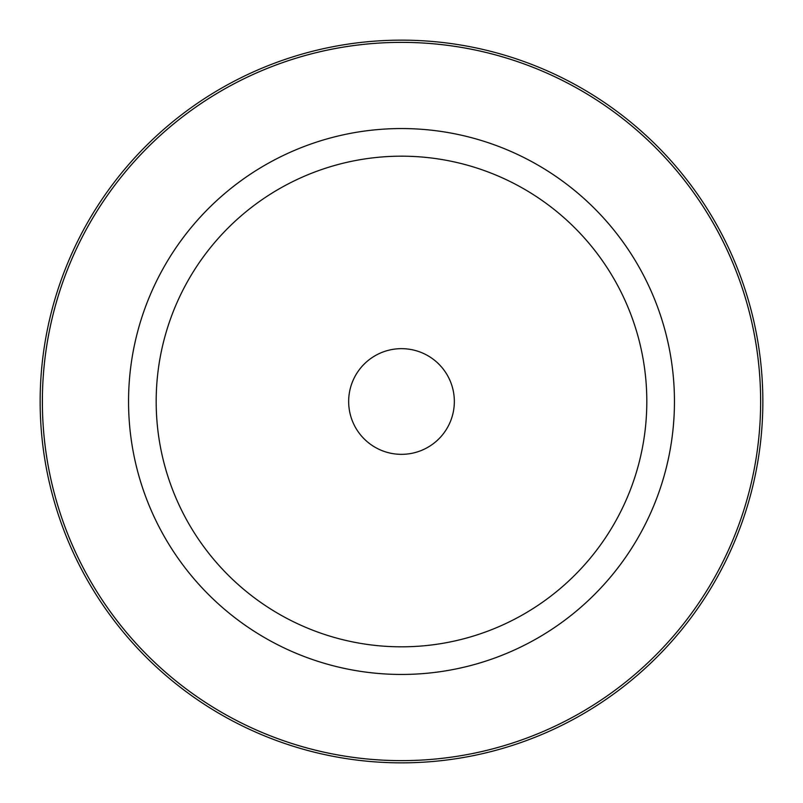 <?xml version="1.0" encoding="UTF-8"?>
<svg xmlns="http://www.w3.org/2000/svg" width="803" height="803" viewBox="0 0 803 803"><rect width="100%" height="100%" fill="white"/><g stroke="black" fill="none" stroke-linecap="round" stroke-linejoin="round"><path stroke-width="1.2" d="M760.642 401.5A359.142 359.142 0 0 0 221.929 90.478A359.142 359.142 0 0 0 221.929 712.522A359.142 359.142 0 0 0 760.642 401.5A359.132 359.132 0 0 1 221.939 712.512A359.132 359.132 0 0 1 221.939 90.488A359.132 359.132 0 0 1 760.632 401.5M646.816 401.5A245.316 245.316 0 0 1 278.842 613.954A245.316 245.316 0 0 1 278.842 189.046A245.316 245.316 0 0 1 646.816 401.5M674.45 401.5A272.95 272.95 0 0 1 265.03 637.883A272.95 272.95 0 0 1 265.03 165.117A272.95 272.95 0 0 1 674.45 401.5A272.96 272.96 0 0 0 265.02 165.117A272.96 272.96 0 0 0 265.02 637.883A272.96 272.96 0 0 0 674.46 401.5M762.85 401.5A361.35 361.35 0 0 1 220.825 714.439A361.35 361.35 0 0 1 220.825 88.561A361.35 361.35 0 0 1 762.85 401.5M348.663 401.5A52.837 52.837 0 0 0 427.919 447.261A52.837 52.837 0 0 0 427.919 355.739A52.837 52.837 0 0 0 348.663 401.5"/></g></svg>
